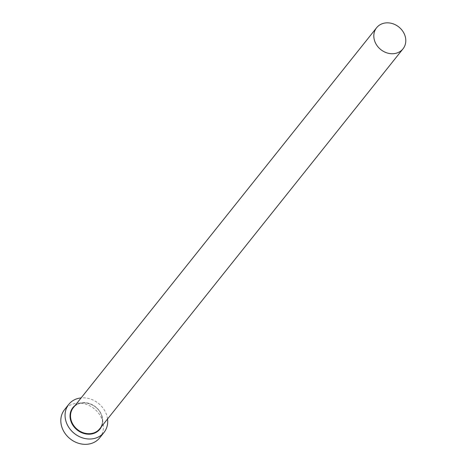 <?xml version="1.0" encoding="UTF-8"?>
<svg xmlns="http://www.w3.org/2000/svg" width="467" height="467" viewBox="0 0 467 467"><rect width="100%" height="100%" fill="white"/><g stroke="black" fill="none" stroke-linecap="round" stroke-linejoin="round"><path stroke-width="0.35" stroke-dasharray="2.33 1.75" d="M107.544 418.992A22.533 19.275 38.6 0 0 106.161 413.68A22.533 19.275 38.6 0 0 81.13 397.907M99.751 437.795A22.533 19.275 38.6 0 0 101.911 419.004A22.533 19.275 38.6 0 0 84.434 403.821A22.533 19.275 38.6 0 0 64.528 409.676M75.088 405.479A17.273 14.775 -141.4 0 1 101.543 414.784A17.273 14.775 -141.4 0 1 101.508 426.564M99.716 428.805A16.9 14.454 38.6 0 0 101.339 414.714A16.9 14.454 38.6 0 0 88.228 403.325A16.9 14.454 38.6 0 0 73.296 407.72C79.641 398.713 97.264 403.068 101.321 414.772C103.271 420.09 102.734 424.772 99.716 428.805"/><path stroke-width="0.7" d="M404.638 34.733A16.9 14.454 38.6 0 0 391.527 23.35A16.9 14.454 38.6 0 0 376.6 27.74A16.9 14.454 38.6 0 0 374.978 41.837A16.9 14.454 38.6 0 0 388.089 53.22A16.9 14.454 38.6 0 0 403.015 48.831A16.9 14.454 38.6 0 0 404.638 34.733M81.13 397.907A22.533 19.275 38.6 0 0 68.772 404.358A22.533 19.275 38.6 0 0 66.612 423.149A22.533 19.275 38.6 0 0 84.089 438.326A22.533 19.275 38.6 0 0 103.995 432.471A22.533 19.275 38.6 0 0 107.544 418.992M68.772 404.358L64.528 409.676A22.533 19.275 38.6 0 0 62.362 428.467A22.533 19.275 38.6 0 0 79.845 443.65A22.533 19.275 38.6 0 0 99.751 437.795L103.995 432.471M101.508 426.564A17.273 14.775 -141.4 0 1 86.331 434.018A17.273 14.775 -141.4 0 1 71.223 422.045A17.273 14.775 -141.4 0 1 75.088 405.479M376.6 27.74L73.296 407.72A16.9 14.454 38.6 0 0 71.673 421.812A16.9 14.454 38.6 0 0 84.784 433.195A16.9 14.454 38.6 0 0 99.716 428.805L403.015 48.831"/></g></svg>
